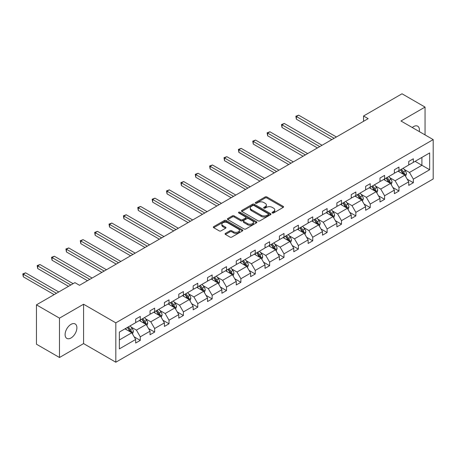 <?xml version="1.0" encoding="UTF-8"?>
<svg xmlns="http://www.w3.org/2000/svg" width="456" height="456" viewBox="0 0 456 456"><rect width="100%" height="100%" fill="white"/><g stroke="black" fill="none" stroke-linecap="round" stroke-linejoin="round"><path stroke-width="0.68" d="M272.323 212.952A0.895 0.519 0 0 0 273.589 212.952L283.199 207.4A1.277 0.741 0 0 0 283.575 206.881A1.277 0.741 0 0 0 283.199 206.357L266.92 196.958A1.277 0.741 0 0 0 265.113 196.958L255.508 202.51A0.895 0.519 0 0 0 255.246 202.874A0.895 0.519 0 0 0 255.508 203.239A0.895 0.519 0 0 0 256.774 203.239L258.016 202.521A4.093 2.365 0 0 1 263.802 202.521L265.158 203.302A4.093 2.365 0 0 1 266.355 204.972A4.093 2.365 0 0 1 265.158 206.648L263.916 207.36A0.895 0.519 0 0 0 263.654 207.731A0.895 0.519 0 0 0 263.916 208.096A0.895 0.519 0 0 0 265.181 208.096L266.424 207.377A4.093 2.365 0 0 1 272.215 207.377L273.571 208.158A4.093 2.365 0 0 1 274.768 209.828A4.093 2.365 0 0 1 273.571 211.498L272.323 212.217A0.895 0.519 0 0 0 272.061 212.581A0.895 0.519 0 0 0 272.323 212.952L272.323 212.217M70.999 337.981A8.339 4.816 120 0 0 76.448 330.634A8.339 4.816 120 0 0 75.172 323.954A8.339 4.816 120 0 0 70.999 324.364A8.339 4.816 120 0 0 65.556 331.712A8.339 4.816 120 0 0 66.832 338.398A8.339 4.816 120 0 0 70.999 337.981M419.286 131.579A8.339 4.816 120 0 0 417.702 126.192A8.339 4.816 120 0 0 413.529 126.608A8.339 4.816 120 0 0 412.247 127.515M225.418 233.404A1.277 0.741 0 0 0 225.042 233.922A1.277 0.741 0 0 0 225.418 234.447L229.984 237.08A1.277 0.741 0 0 0 231.79 237.08L242.461 230.924A1.277 0.741 0 0 0 242.837 230.4A1.277 0.741 0 0 0 242.461 229.875L226.182 220.482A1.277 0.741 0 0 0 224.375 220.482L213.704 226.643A1.277 0.741 0 0 0 213.328 227.162A1.277 0.741 0 0 0 213.704 227.686L219.222 230.873A1.277 0.741 0 0 0 221.029 230.873L225.595 228.234A1.277 0.741 0 0 0 225.971 227.709A1.277 0.741 0 0 0 225.595 227.191L222.859 225.612A3.42 1.978 0 0 1 221.861 224.215A3.42 1.978 0 0 1 223.97 222.391A3.42 1.978 0 0 1 227.698 222.819L238.414 229.003A3.42 1.978 0 0 1 239.417 230.4A3.42 1.978 0 0 1 237.302 232.224A3.42 1.978 0 0 1 233.575 231.796L231.79 230.764A1.277 0.741 0 0 0 229.984 230.764L225.418 233.404L225.418 234.447M83.579 304.232L59.485 318.14L36.451 304.847L36.451 344.206L59.485 357.504L83.579 343.596L115.818 362.212L115.818 322.848L83.579 304.232L83.579 343.596M425.049 134.908L425.049 107.086L400.955 120.994L433.2 139.61L115.818 322.848M425.049 107.086L402.015 93.788L363.552 115.995L363.552 121.313M36.451 304.847L74.915 282.64L79.521 285.296L368.157 118.657L363.552 115.995M258.107 220.846A1.277 0.741 0 0 0 259.914 220.846L270.585 214.685A1.277 0.741 0 0 0 270.961 214.16A1.277 0.741 0 0 0 270.585 213.642L254.305 204.242A1.277 0.741 0 0 0 252.499 204.242L241.828 210.404A1.277 0.741 0 0 0 241.452 210.928A1.277 0.741 0 0 0 241.828 211.447L258.107 220.846M239.064 213.14A0.895 0.519 0 0 1 239.976 213.271L239.976 212.205L256.523 221.758A1.277 0.741 0 0 1 256.899 222.283A1.277 0.741 0 0 1 256.523 222.802L245.852 228.963A1.277 0.741 0 0 1 244.045 228.963L227.766 219.564L232.332 216.948L232.332 215.887L227.766 218.521A1.277 0.741 0 0 0 227.39 219.045A1.277 0.741 0 0 0 227.766 219.564L227.766 218.521M232.332 216.948A1.277 0.741 0 0 1 234.139 216.948L234.139 215.887A1.277 0.741 0 0 0 232.332 215.887M234.139 215.887L240.745 219.695A1.277 0.741 0 0 0 242.552 219.695L245.579 217.951A1.277 0.741 0 0 0 245.955 217.426A1.277 0.741 0 0 0 245.579 216.902L238.71 212.935A0.895 0.519 0 0 1 238.448 212.57A0.895 0.519 0 0 1 239.001 212.091A0.895 0.519 0 0 1 239.976 212.205M59.485 318.14L59.485 357.504M119.369 332.076L135.677 322.666L135.677 319.097L140.283 316.441L140.283 320.004L150.047 314.366L150.047 310.804L154.652 308.142L154.652 311.704L164.416 306.067L164.416 302.505L169.022 299.843L169.022 303.411L178.792 297.774L178.792 294.205L183.397 291.549L183.397 295.112L193.162 289.474L193.162 285.912L197.767 283.25L197.767 286.813L207.531 281.175L207.531 277.613L212.143 274.951L212.143 278.519L221.907 272.876L221.907 269.314L226.512 266.657L226.512 270.22L236.276 264.583L236.276 261.014L240.882 258.358L240.882 261.921L250.652 256.283L250.652 252.721L255.257 250.059L255.257 253.621L265.021 247.984L265.021 244.422L269.627 241.76L269.627 245.328L279.391 239.691L279.391 236.122L283.997 233.466L283.997 237.029L293.767 231.391L293.767 227.829L298.372 225.167L298.372 228.73L308.136 223.092L308.136 219.53L312.742 216.868L312.742 220.436L322.512 214.793L322.512 211.231L327.117 208.574L327.117 212.137L336.881 206.5L336.881 202.937L341.487 200.275L341.487 203.838L351.251 198.2L351.251 194.638L355.857 191.976L355.857 195.538L365.627 189.901L365.627 186.339L370.232 183.682L370.232 187.245L379.996 181.608L379.996 178.04L384.602 175.383L384.602 178.946L394.366 173.308L394.366 169.746L398.977 167.084L398.977 170.647L408.741 165.009L408.741 161.447L413.347 158.785L413.347 162.353L429.655 152.937L429.655 169.746L413.347 179.157L413.347 182.725L408.741 185.381L408.741 181.819L398.977 187.456L398.977 191.018L394.366 193.68L394.366 190.118L384.602 195.755L384.602 199.318L379.996 201.98L379.996 198.411L370.232 204.054L370.232 207.617L365.627 210.273L365.627 206.71L355.857 212.348L355.857 215.91L351.251 218.572L351.251 215.01L341.487 220.647L341.487 224.209L336.881 226.871L336.881 223.309L327.117 228.946L327.117 232.509L322.512 235.165L322.512 231.602L312.742 237.24L312.742 240.808L308.136 243.464L308.136 239.902L298.372 245.539L298.372 249.101L293.767 251.763L293.767 248.201L283.997 253.838L283.997 257.401L279.391 260.062L279.391 256.494L269.627 262.132L269.627 265.7L265.021 268.356L265.021 264.793L255.257 270.431L255.257 273.993L250.652 276.655L250.652 273.093L240.882 278.73L240.882 282.292L236.276 284.954L236.276 281.386L226.512 287.029L226.512 290.592L221.907 293.248L221.907 289.685L212.143 295.323L212.143 298.891L207.531 301.547L207.531 297.985L197.767 303.622L197.767 307.184L193.162 309.846L193.162 306.284L183.397 311.921L183.397 315.484L178.792 318.145L178.792 314.577L169.022 320.215L169.022 323.783L164.416 326.439L164.416 322.877L154.652 328.514L154.652 332.076L150.047 334.738L150.047 331.176L140.283 336.813L140.283 340.375L135.677 343.037L135.677 339.469L119.369 348.886L119.369 332.076M115.818 362.212L433.2 178.974L433.2 139.61M139.359 320.534L146.176 324.472L136.412 330.11L131.077 327.032M136.412 330.11L140.283 336.813M146.176 324.472L150.047 331.176M135.677 321.811L136.412 322.238L140.283 320.004M153.729 312.24L160.546 316.173L150.782 321.811L145.453 318.733M150.782 321.811L154.652 328.514M160.546 316.173L164.416 322.877M150.047 313.517L150.782 313.939L154.652 311.704M168.104 303.941L174.922 307.88L165.157 313.517L159.822 310.439M165.157 313.517L169.022 320.215M174.922 307.88L178.792 314.577M164.416 305.218L165.157 305.645L169.022 303.411M182.474 295.642L189.291 299.581L179.527 305.218L174.192 302.14M179.527 305.218L183.397 311.921M189.291 299.581L193.162 306.284M178.792 296.919L179.527 297.346L183.397 295.112M196.85 287.348L203.667 291.281L193.897 296.919L188.567 293.841M193.897 296.919L197.767 303.622M203.667 291.281L207.531 297.985M193.162 288.625L193.897 289.047L197.767 286.813M211.219 279.049L218.036 282.982L208.272 288.625L202.937 285.541M208.272 288.625L212.143 295.323M218.036 282.982L221.907 289.685M207.531 280.326L208.272 280.748L212.143 278.519M225.589 270.75L232.406 274.689L222.642 280.326L217.312 277.248M222.642 280.326L226.512 287.029M232.406 274.689L236.276 281.386M221.907 272.027L222.642 272.454L226.512 270.22M239.964 262.451L246.781 266.389L237.017 272.027L231.682 268.949M237.017 272.027L240.882 278.73M246.781 266.389L250.652 273.093M236.276 263.728L237.017 264.155L240.882 261.921M254.334 254.157L261.151 258.09L251.387 263.728L246.052 260.65M251.387 263.728L255.257 270.431M261.151 258.09L265.021 264.793M250.652 255.434L251.387 255.856L255.257 253.621M268.704 245.858L275.527 249.797L265.757 255.434L260.427 252.356M265.757 255.434L269.627 262.132M275.527 249.797L279.391 256.494M265.021 247.135L265.757 247.562L269.627 245.328M283.079 237.559L289.896 241.498L280.132 247.135L274.797 244.057M280.132 247.135L283.997 253.838M289.896 241.498L293.767 248.201M279.391 238.836L280.132 239.263L283.997 237.029M297.449 229.265L304.266 233.198L294.502 238.836L289.172 235.758M294.502 238.836L298.372 245.539M304.266 233.198L308.136 239.902M293.767 230.542L294.502 230.964L298.372 228.73M311.824 220.966L318.641 224.899L308.872 230.542L303.542 227.458M308.872 230.542L312.742 237.24M318.641 224.899L322.512 231.602M308.136 222.243L308.872 222.67L312.742 220.436M326.194 212.667L333.011 216.606L323.247 222.243L317.912 219.165M323.247 222.243L327.117 228.946M333.011 216.606L336.881 223.309M322.512 213.944L323.247 214.371L327.117 212.137M340.564 204.368L347.381 208.306L337.617 213.944L332.287 210.866M337.617 213.944L341.487 220.647M347.381 208.306L351.251 215.01M336.881 205.645L337.617 206.072L341.487 203.838M354.939 196.074L361.756 200.007L351.992 205.645L346.657 202.567M351.992 205.645L355.857 212.348M361.756 200.007L365.627 206.71M351.251 197.351L351.992 197.773L355.857 195.538M369.309 187.775L376.126 191.714L366.362 197.351L361.027 194.273M366.362 197.351L370.232 204.054M376.126 191.714L379.996 198.411M365.627 189.052L366.362 189.479L370.232 187.245M383.684 179.476L390.501 183.415L380.731 189.052L375.402 185.974M380.731 189.052L384.602 195.755M390.501 183.415L394.366 190.118M379.996 180.753L380.731 181.18L384.602 178.946M398.054 171.182L404.871 175.115L395.107 180.753L389.772 177.675M395.107 180.753L398.977 187.456M404.871 175.115L408.741 181.819M394.366 172.459L395.107 172.881L398.977 170.647M415.097 161.338L421.914 165.277L409.477 172.459L404.147 169.381M409.477 172.459L413.347 179.157M429.655 169.746L421.914 165.277L421.914 157.405L429.655 152.937M408.741 164.16L409.477 164.587L413.347 162.353M119.369 339.948L131.807 332.772L124.99 328.833M131.807 332.772L135.677 339.469M407.219 179.185L413.347 182.725M392.85 187.484L398.977 191.018M378.474 195.784L384.602 199.318M364.105 204.077L370.232 207.617M349.735 212.376L355.857 215.91M335.359 220.675L341.487 224.209M320.99 228.969L327.117 232.509M306.614 237.268L312.742 240.808M292.245 245.567L298.372 249.101M277.875 253.861L283.997 257.401M263.5 262.16L269.627 265.7M249.13 270.459L255.257 273.993M234.76 278.758L240.882 282.292M220.385 287.052L226.512 290.592M206.015 295.351L212.143 298.891M191.64 303.65L197.767 307.184M177.27 311.944L183.397 315.484M162.9 320.243L169.022 323.783M148.525 328.542L154.652 332.076M134.155 336.841L140.283 340.375M272.682 213.077L273.571 212.564A4.093 2.365 0 0 0 274.768 210.894L274.768 209.828M266.355 204.972L266.355 206.038A4.093 2.365 0 0 1 265.158 207.708L264.275 208.221M283.182 207.412L266.92 198.024A1.277 0.741 0 0 0 265.113 198.024L255.862 203.365M270.585 213.642L270.585 214.685L254.305 205.308A1.277 0.741 0 0 0 252.499 205.308L241.845 211.459M268.322 214.531A0.895 0.519 0 0 0 268.584 214.16A0.895 0.519 0 0 0 268.322 213.796L254.038 205.548A0.895 0.519 0 0 0 252.772 205.548L251.461 206.306A4.093 2.365 0 0 0 250.258 207.976A4.093 2.365 0 0 0 251.461 209.646L261.225 215.283A4.093 2.365 0 0 0 267.011 215.283L268.322 214.531L268.322 215.591A0.895 0.519 0 0 0 268.584 215.226L268.584 214.16M250.258 207.976L250.258 209.042A4.093 2.365 0 0 0 251.461 210.712L251.461 209.646M268.322 215.591L267.011 216.349A4.093 2.365 0 0 1 261.225 216.349L251.461 210.712M234.139 216.948L240.745 220.761A1.277 0.741 0 0 0 242.552 220.761L245.579 219.011A1.277 0.741 0 0 0 245.955 218.492L245.955 217.426M239.976 213.271L256.506 222.813M247.591 223.651A3.42 1.978 0 0 0 251.319 224.078A3.42 1.978 0 0 0 253.433 222.254A3.42 1.978 0 0 0 252.43 220.858L248.657 218.68A1.277 0.741 0 0 0 246.844 218.68L243.817 220.43A1.277 0.741 0 0 0 243.441 220.949A1.277 0.741 0 0 0 243.817 221.474L247.591 223.651L247.591 224.717A3.42 1.978 0 0 0 251.319 225.144A3.42 1.978 0 0 0 253.433 223.32L253.433 222.254M243.441 220.949L243.441 222.015A1.277 0.741 0 0 0 243.817 222.534L243.817 221.474M247.591 224.717L243.817 222.534M239.417 230.4L239.417 231.466A3.42 1.978 0 0 1 237.302 233.29A3.42 1.978 0 0 1 233.575 232.862L231.79 231.83A1.277 0.741 0 0 0 229.984 231.83L225.435 234.458M221.861 224.215L221.861 225.275A3.42 1.978 0 0 0 222.859 226.672L222.859 225.612M225.577 228.245L222.859 226.672M242.461 229.875L242.461 230.924L226.182 221.542A1.277 0.741 0 0 0 224.375 221.542L213.721 227.698M405.572 176.329L406.416 173.884A3.454 1.995 -120 0 0 405.316 170.943L403.246 168.184M399.536 172.037L398.641 170.84M336.42 136.982L298.674 115.186L296.372 116.519L296.372 119.176L331.814 139.639M404.364 174.825L404.552 174.032A3.454 1.995 -120 0 0 403.566 171.952L401.497 169.193M400.63 169.689L402.91 172.733A1.761 1.015 60 0 1 403.229 173.263L404.552 174.032M400.391 169.831L402.46 172.59A3.454 1.995 60 0 1 403.321 174.22M296.372 119.176L295.864 116.223L334.117 138.31M295.864 116.223L298.674 115.186M391.197 184.629L392.046 182.178A3.454 1.995 -120 0 0 390.946 179.242L388.877 176.478M385.166 180.337L384.271 179.14M322.05 145.276L284.305 123.485L282.002 124.813L282.002 127.475L317.439 147.938M389.988 183.118L390.182 182.326A3.454 1.995 -120 0 0 389.196 180.251L387.127 177.492M386.26 177.988L388.535 181.026A1.761 1.015 60 0 1 388.854 181.562L390.182 182.326M386.021 178.125L388.09 180.889A3.454 1.995 60 0 1 388.951 182.52M282.002 127.475L281.495 124.522L319.747 146.61M281.495 124.522L284.305 123.485M376.827 192.922L377.676 190.477A3.454 1.995 -120 0 0 376.57 187.536L374.501 184.777M370.796 188.636L369.896 187.433M307.675 153.575L269.929 131.784L267.626 133.112L267.626 135.774L303.069 156.237M375.619 191.417L375.812 190.625A3.454 1.995 -120 0 0 374.821 188.55L372.752 185.786M371.891 186.287L374.165 189.325A1.761 1.015 60 0 1 374.484 189.861L375.812 190.625M371.646 186.424L373.715 189.189A3.454 1.995 60 0 1 374.575 190.819M267.626 135.774L267.119 132.821L305.372 154.903M267.119 132.821L269.929 131.784M362.457 201.221L363.301 198.776A3.454 1.995 -120 0 0 362.201 195.835L360.132 193.076M356.421 196.929L355.526 195.732M293.305 161.874L255.559 140.083L253.257 141.411L253.257 144.067L288.699 164.53M361.243 199.717L361.437 198.924A3.454 1.995 -120 0 0 360.451 196.844L358.382 194.085M357.515 194.587L359.795 197.625A1.761 1.015 60 0 1 360.115 198.155L361.437 198.924M357.276 194.723L359.345 197.482A3.454 1.995 60 0 1 360.206 199.112M253.257 144.067L252.749 141.121L291.002 163.202M252.749 141.121L255.559 140.083M348.082 209.521L348.931 207.075A3.454 1.995 -120 0 0 347.831 204.134L345.762 201.37M342.051 205.228L341.156 204.031M278.929 170.168L241.19 148.377L238.887 149.71L238.887 152.367L274.324 172.83M346.873 208.01L347.067 207.218A3.454 1.995 -120 0 0 346.081 205.143L344.012 202.384M343.146 202.88L345.42 205.918A1.761 1.015 60 0 1 345.739 206.454L347.067 207.218M342.906 203.023L344.975 205.781A3.454 1.995 60 0 1 345.83 207.412M238.887 152.367L238.38 149.414L276.627 171.502M238.38 149.414L241.19 148.377M333.712 217.82L334.562 215.369A3.454 1.995 -120 0 0 333.456 212.428L331.387 209.669M327.682 213.528L326.781 212.331M264.56 178.467L226.814 156.676L224.512 158.004L224.512 160.666L259.954 181.129M332.504 216.309L332.698 215.517A3.454 1.995 -120 0 0 331.706 213.442L329.637 210.678M328.776 211.179L331.05 214.217A1.761 1.015 60 0 1 331.369 214.753L332.698 215.517M328.531 211.316L330.6 214.081A3.454 1.995 60 0 1 331.461 215.711M224.512 160.666L224.004 157.713L262.257 179.795M224.004 157.713L226.814 156.676M319.342 226.113L320.186 223.668A3.454 1.995 -120 0 0 319.086 220.727L317.017 217.968M313.306 221.821L312.411 220.624M250.19 186.766L212.445 164.975L210.142 166.303L210.142 168.965L245.584 189.422M318.128 224.608L318.322 223.816A3.454 1.995 -120 0 0 317.336 221.736L315.267 218.977M314.401 219.478L316.675 222.517A1.761 1.015 60 0 1 317 223.047L318.322 223.816M314.161 219.615L316.23 222.374A3.454 1.995 60 0 1 317.091 224.004M210.142 168.965L209.635 166.012L247.887 188.094M209.635 166.012L212.445 164.975M304.967 234.412L305.816 231.967A3.454 1.995 -120 0 0 304.711 229.026L302.647 226.261M298.937 230.12L298.036 228.923M235.815 195.06L198.075 173.269L195.766 174.602L195.766 177.259L231.209 197.722M303.759 232.908L303.952 232.11A3.454 1.995 -120 0 0 302.961 230.035L300.892 227.276M300.031 227.772L302.305 230.81A1.761 1.015 60 0 1 302.624 231.346L303.952 232.11M299.791 227.915L301.855 230.673A3.454 1.995 60 0 1 302.716 232.303M195.766 177.259L195.265 174.306L233.512 196.393M195.265 174.306L198.075 173.269M290.597 242.712L291.441 240.261A3.454 1.995 -120 0 0 290.341 237.325L288.272 234.561M284.561 238.42L283.666 237.223M221.445 203.359L183.7 181.568L181.397 182.896L181.397 185.558L216.839 206.021M289.383 241.201L289.577 240.409A3.454 1.995 -120 0 0 288.591 238.334L286.522 235.57M285.655 236.071L287.935 239.109A1.761 1.015 60 0 1 288.255 239.645L289.577 240.409M285.416 236.208L287.485 238.972A3.454 1.995 60 0 1 288.346 240.603M181.397 185.558L180.889 182.605L219.142 204.687M180.889 182.605L183.7 181.568M276.222 251.005L277.071 248.56A3.454 1.995 -120 0 0 275.971 245.619L273.902 242.86M270.191 246.713L269.296 245.516M207.075 211.658L169.33 189.867L167.027 191.195L167.027 193.857L202.464 214.314M275.014 249.5L275.207 248.708A3.454 1.995 -120 0 0 274.221 246.633L272.152 243.869M271.286 244.37L273.56 247.408A1.761 1.015 60 0 1 273.879 247.944L275.207 248.708M271.046 244.507L273.115 247.272A3.454 1.995 60 0 1 273.976 248.902M167.027 193.857L166.52 190.904L204.772 212.986M166.52 190.904L169.33 189.867M261.852 259.304L262.702 256.859A3.454 1.995 -120 0 0 261.596 253.918L259.527 251.159M255.822 255.012L254.921 253.815M192.7 219.957L154.954 198.166L152.652 199.494L152.652 202.15L188.094 222.613M260.644 257.8L260.838 257.007A3.454 1.995 -120 0 0 259.846 254.927L257.777 252.168M256.916 252.664L259.19 255.708A1.761 1.015 60 0 1 259.51 256.238L260.838 257.007M256.671 252.806L258.74 255.565A3.454 1.995 60 0 1 259.601 257.195M152.652 202.15L152.144 199.204L190.397 221.285M152.144 199.204L154.954 198.166M247.483 267.604L248.326 265.153A3.454 1.995 -120 0 0 247.226 262.217L245.157 259.453M241.446 263.311L240.551 262.114M178.33 228.251L140.585 206.46L138.282 207.793L138.282 210.45L173.725 230.913M246.268 266.093L246.462 265.301A3.454 1.995 -120 0 0 245.476 263.226L243.407 260.467M242.541 260.963L244.821 264.001A1.761 1.015 60 0 1 245.14 264.537L246.462 265.301M242.301 261.106L244.37 263.864A3.454 1.995 60 0 1 245.231 265.495M138.282 210.45L137.775 207.497L176.027 229.585M137.775 207.497L140.585 206.46M233.107 275.897L233.956 273.452A3.454 1.995 -120 0 0 232.856 270.511L230.787 267.752M227.077 271.611L226.182 270.414M163.955 236.55L126.215 214.759L123.912 216.087L123.912 218.749L159.349 239.212M231.899 274.392L232.093 273.6A3.454 1.995 -120 0 0 231.101 271.525L229.037 268.761M228.171 269.262L230.445 272.3A1.761 1.015 60 0 1 230.764 272.836L232.093 273.6M227.932 269.399L230.001 272.164A3.454 1.995 60 0 1 230.856 273.794M123.912 218.749L123.405 215.796L161.652 237.878M123.405 215.796L126.215 214.759M218.737 284.196L219.581 281.751A3.454 1.995 -120 0 0 218.481 278.81L216.412 276.051M212.707 279.904L211.806 278.707M149.585 244.849L111.84 223.058L109.537 224.386L109.537 227.048L144.979 247.505M217.529 282.691L217.717 281.899A3.454 1.995 -120 0 0 216.731 279.819L214.662 277.06M213.796 277.561L216.076 280.6A1.761 1.015 60 0 1 216.395 281.13L217.717 281.899M213.556 277.698L215.625 280.457A3.454 1.995 60 0 1 216.486 282.087M109.537 227.048L109.03 224.095L147.282 246.177M109.03 224.095L111.84 223.058M204.362 292.495L205.211 290.05A3.454 1.995 -120 0 0 204.111 287.109L202.042 284.344M198.331 288.203L197.437 287.006M135.215 253.143L97.47 231.352L95.167 232.685L95.167 235.342L130.61 255.805M203.154 290.985L203.347 290.193A3.454 1.995 -120 0 0 202.361 288.118L200.292 285.359M199.426 285.855L201.7 288.893A1.761 1.015 60 0 1 202.025 289.429L203.347 290.193M199.186 285.998L201.256 288.756A3.454 1.995 60 0 1 202.116 290.386M95.167 235.342L94.66 232.389L132.913 254.476M94.66 232.389L97.47 231.352M189.992 300.795L190.842 298.344A3.454 1.995 -120 0 0 189.736 295.402L187.672 292.644M183.962 296.503L183.061 295.306M120.84 261.442L83.095 239.651L80.792 240.979L80.792 243.641L116.234 264.104M188.784 299.284L188.978 298.492A3.454 1.995 -120 0 0 187.986 296.417L185.917 293.653M185.056 294.154L187.33 297.192A1.761 1.015 60 0 1 187.65 297.728L188.978 298.492M184.811 294.291L186.88 297.055A3.454 1.995 60 0 1 187.741 298.686M80.792 243.641L80.29 240.688L118.537 262.77M80.29 240.688L83.095 239.651M175.623 309.088L176.466 306.643A3.454 1.995 -120 0 0 175.366 303.702L173.297 300.943M169.586 304.796L168.691 303.599M106.47 269.741L68.725 247.95L66.422 249.278L66.422 251.94L101.865 272.397M174.409 307.583L174.602 306.791A3.454 1.995 -120 0 0 173.616 304.716L171.547 301.952M170.681 302.453L172.961 305.491A1.761 1.015 60 0 1 173.28 306.027L174.602 306.791M170.441 302.59L172.51 305.349A3.454 1.995 60 0 1 173.371 306.985M66.422 251.94L65.915 248.987L104.167 271.069M65.915 248.987L68.725 247.95M161.247 317.387L162.097 314.942A3.454 1.995 -120 0 0 160.996 312.001L158.927 309.242M155.217 313.095L154.322 311.898M92.101 278.04L54.355 256.243L52.052 257.577L52.052 260.233L87.489 280.696M160.039 315.883L160.233 315.09A3.454 1.995 -120 0 0 159.247 313.01L157.177 310.251M156.311 310.747L158.585 313.791A1.761 1.015 60 0 1 158.905 314.321L160.233 315.09M156.072 310.889L158.141 313.648A3.454 1.995 60 0 1 159.001 315.278M52.052 260.233L51.545 257.281L89.792 279.368M51.545 257.281L54.355 256.243M146.878 325.687L147.727 323.236A3.454 1.995 -120 0 0 146.621 320.3L144.552 317.536M140.847 321.394L139.946 320.197M73.12 283.678L39.98 264.543L37.677 265.871L37.677 268.533L68.514 286.334M145.669 324.176L145.863 323.384A3.454 1.995 -120 0 0 144.871 321.309L142.802 318.55M141.941 319.046L144.216 322.084A1.761 1.015 60 0 1 144.535 322.62L145.863 323.384M141.696 319.183L143.765 321.947A3.454 1.995 60 0 1 144.626 323.578M37.677 268.533L37.17 265.58L70.817 285.006M37.17 265.58L39.98 264.543M132.508 333.98L133.351 331.535A3.454 1.995 -120 0 0 132.251 328.594L130.182 325.835M126.472 329.694L125.577 328.491M58.75 291.971L25.61 272.842L23.307 274.17L23.307 276.832L54.139 294.633M131.294 332.475L131.488 331.683A3.454 1.995 -120 0 0 130.501 329.608L128.432 326.844M127.566 327.345L129.846 330.383A1.761 1.015 60 0 1 130.165 330.919L131.488 331.683M127.327 327.482L129.396 330.247A3.454 1.995 60 0 1 130.256 331.877M23.307 276.832L22.8 273.879L56.447 293.305M22.8 273.879L25.61 272.842M273.571 212.564L273.571 211.498M263.916 208.096L263.916 207.36M265.158 207.708L265.158 206.648M255.508 203.239L255.508 202.51M265.113 198.024L265.113 196.958M266.92 198.024L266.92 196.958M283.199 207.4L283.199 206.357M241.828 211.447L241.828 210.404M252.499 205.308L252.499 204.242M254.305 205.308L254.305 204.242M261.225 216.349L261.225 215.283M267.011 216.349L267.011 215.283M240.745 220.761L240.745 219.695M242.552 220.761L242.552 219.695M245.579 219.011L245.579 217.951M256.523 222.802L256.523 221.758M229.984 231.83L229.984 230.764M231.79 231.83L231.79 230.764M233.575 232.862L233.575 231.796M225.595 228.234L225.595 227.191M213.704 227.686L213.704 226.643M224.375 221.542L224.375 220.482M226.182 221.542L226.182 220.482M404.62 174.973L406.393 173.947M403.566 171.952L405.316 170.943M401.479 173.16L402.46 172.59M390.25 183.272L392.023 182.246M389.196 180.251L390.946 179.242M387.104 181.454L388.09 180.889M375.881 191.566L377.653 190.545M374.821 188.55L376.57 187.536M372.734 189.753L373.715 189.189M361.505 199.865L363.278 198.844M360.451 196.844L362.201 195.835M358.365 198.052L359.345 197.482M347.136 208.164L348.908 207.138M346.081 205.143L347.831 204.134M343.989 206.346L344.975 205.781M332.76 216.463L334.539 215.437M331.706 213.442L333.456 212.428M329.62 214.645L330.6 214.081M318.391 224.757L320.163 223.736M317.336 221.736L319.086 220.727M315.25 222.944L316.23 222.374M304.021 233.056L305.794 232.03M302.961 230.035L304.711 229.026M300.875 231.243L301.855 230.673M289.645 241.355L291.418 240.329M288.591 238.334L290.341 237.325M286.505 239.537L287.485 238.972M275.276 249.649L277.048 248.628M274.221 246.633L275.971 245.619M272.129 247.836L273.115 247.272M260.906 257.948L262.679 256.922M259.846 254.927L261.596 253.918M257.76 256.135L258.74 255.565M246.531 266.247L248.303 265.221M245.476 263.226L247.226 262.217M243.39 264.429L244.37 263.864M232.161 274.546L233.934 273.52M231.101 271.525L232.856 270.511M229.015 272.728L230.001 272.164M217.786 282.84L219.558 281.819M216.731 279.819L218.481 278.81M214.645 281.027L215.625 280.457M203.416 291.139L205.189 290.113M202.361 288.118L204.111 287.109M200.269 289.326L201.256 288.756M189.046 299.438L190.819 298.412M187.986 296.417L189.736 295.402M185.9 297.62L186.88 297.055M174.671 307.732L176.444 306.711M173.616 304.716L175.366 303.702M171.53 305.919L172.51 305.349M160.301 316.031L162.074 315.005M159.247 313.01L160.996 312.001M157.155 314.218L158.141 313.648M145.926 324.33L147.704 323.304M144.871 321.309L146.621 320.3M142.785 322.512L143.765 321.947M131.556 332.623L133.329 331.603M130.501 329.608L132.251 328.594M128.415 330.811L129.396 330.247"/></g></svg>
